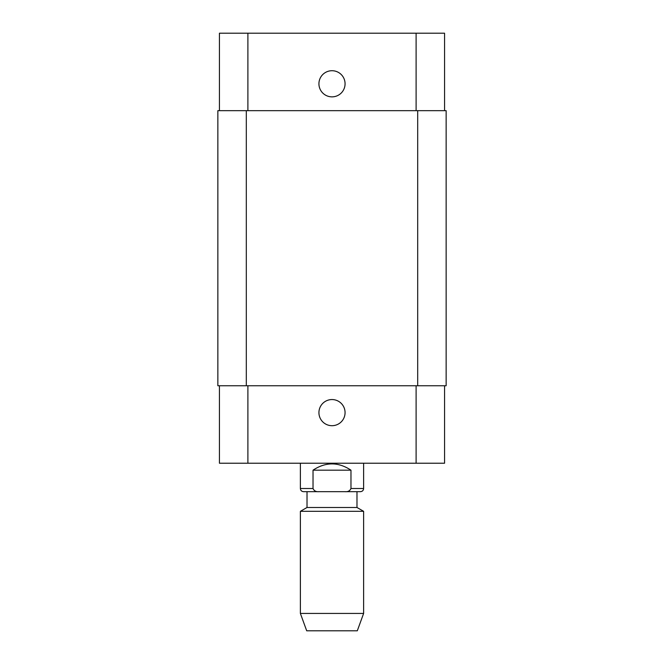 <?xml version="1.0" encoding="UTF-8"?>
<svg xmlns="http://www.w3.org/2000/svg" width="664" height="664" viewBox="0 0 664 664"><rect width="100%" height="100%" fill="white"/><g stroke="black" fill="none" stroke-linecap="round" stroke-linejoin="round"><path stroke-width="1" d="M313.026 470.178C325.675 461.82 338.325 461.82 350.974 470.178L350.974 488.513C349.92 490.887 347.944 491.941 345.039 491.675L318.961 491.675C316.056 491.941 314.08 490.887 313.026 488.513L313.026 470.178L350.974 470.178M345.039 491.675C347.944 491.941 349.92 490.887 350.974 488.513L363.623 488.513C363.432 490.439 362.378 491.484 360.461 491.675L345.039 491.675M318.961 491.675L303.539 491.675C301.622 491.484 300.568 490.439 300.377 488.513L313.026 488.513M307.017 507.487L356.983 507.487L356.983 491.675L307.017 491.675L307.017 507.487L300.377 511.321L300.377 613.428L363.623 613.428L363.623 511.321L300.377 511.321M363.623 463.223L363.623 488.513M356.983 507.487L363.623 511.321M363.623 613.428L357.298 630.8L306.702 630.8L300.377 613.428M318.928 412.626A13.072 13.072 0 0 1 338.532 401.305A13.072 13.072 0 0 1 338.532 423.947A13.072 13.072 0 0 1 318.928 412.626M318.928 83.788A13.072 13.072 0 0 1 338.532 72.467A13.072 13.072 0 0 1 338.532 95.11A13.072 13.072 0 0 1 318.928 83.788M444.565 110.664L444.565 33.2L219.435 33.2L219.435 110.664M444.565 385.751L444.565 463.223L219.435 463.223L219.435 385.751M417.689 385.751L446.142 385.751L446.142 110.664L217.858 110.664L217.858 385.751L417.689 385.751L417.689 110.664M247.896 385.751L247.896 463.223M416.104 385.751L416.104 463.223M247.896 110.664L247.896 33.2M416.104 110.664L416.104 33.2M246.311 110.664L246.311 385.751M300.377 463.223L300.377 488.513"/></g></svg>
